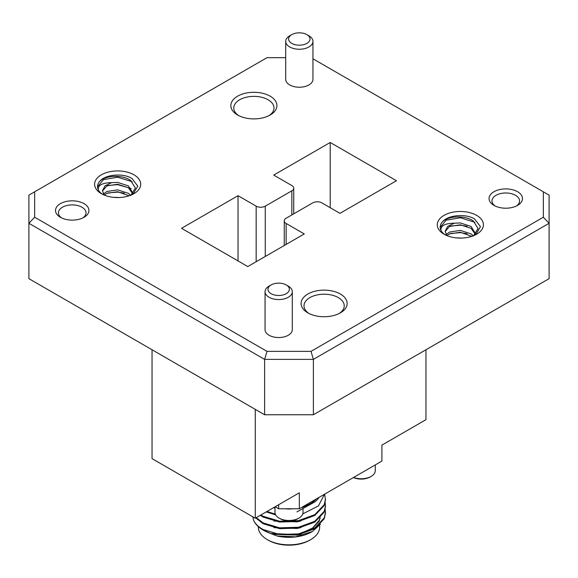 <?xml version="1.0" encoding="UTF-8"?>
<svg xmlns="http://www.w3.org/2000/svg" width="578" height="578" viewBox="0 0 578 578"><rect width="100%" height="100%" fill="white"/><g stroke="black" fill="none" stroke-linecap="round" stroke-linejoin="round"><path stroke-width="0.87" d="M493.959 205.378L493.959 205.378A16.711 9.653 180 0 1 493.959 191.73A16.711 9.653 180 0 1 517.592 191.73A16.711 9.653 180 0 1 517.599 205.378A16.711 9.653 180 0 1 493.959 205.378M516.465 205.978A13.793 7.962 0 0 0 519.571 200.942A13.793 7.962 0 0 0 515.533 195.306A13.793 7.962 0 0 0 500.497 193.579A13.793 7.962 0 0 0 491.986 200.942A13.793 7.962 0 0 0 495.093 205.978M307.821 312.843L307.821 312.843A23.033 13.301 180 0 1 307.828 294.036A23.033 13.301 180 0 1 340.399 294.036A23.033 13.301 180 0 1 340.406 312.843A23.033 13.301 180 0 1 307.821 312.843M339.3 313.442A20.114 11.611 0 0 0 344.228 305.82A20.114 11.611 0 0 0 338.34 297.612A20.114 11.611 0 0 0 316.419 295.091A20.114 11.611 0 0 0 303.999 305.82A20.114 11.611 0 0 0 308.927 313.442M271.111 293.682A10.7 6.177 0 0 0 286.247 293.682A10.7 6.177 0 0 0 286.247 284.947L288.306 286.139A13.619 7.861 180 0 1 292.302 291.695A13.619 7.861 180 0 1 283.892 298.963A13.619 7.861 180 0 1 269.045 297.258A13.619 7.861 180 0 1 265.056 291.695A13.619 7.861 180 0 1 269.045 286.139L271.111 284.947A10.7 6.177 0 0 0 271.111 293.682M237.594 115L237.594 115A23.033 13.301 180 0 1 237.601 96.186A23.033 13.301 180 0 1 270.172 96.186A23.033 13.301 180 0 1 270.179 115A23.033 13.301 180 0 1 237.594 115M269.073 115.593A20.114 11.611 0 0 0 274.001 107.978A20.114 11.611 0 0 0 268.113 99.763A20.114 11.611 0 0 0 246.192 97.249A20.114 11.611 0 0 0 233.772 107.978A20.114 11.611 0 0 0 238.7 115.593M60.408 217.299A16.711 9.653 180 0 1 60.401 217.299A16.711 9.653 180 0 1 60.408 203.651A16.711 9.653 180 0 1 84.041 203.651A16.711 9.653 180 0 1 84.041 217.299A16.711 9.653 180 0 1 60.408 217.299M82.907 217.892A13.793 7.962 0 0 0 86.014 212.863A13.793 7.962 0 0 0 81.975 207.227A13.793 7.962 0 0 0 66.947 205.501A13.793 7.962 0 0 0 58.429 212.863A13.793 7.962 0 0 0 61.535 217.892M291.753 43.372A10.7 6.177 0 0 0 306.889 43.372A10.7 6.177 0 0 0 306.889 34.637L308.955 35.829A13.619 7.861 180 0 1 312.944 41.385A13.619 7.861 180 0 1 304.534 48.653A13.619 7.861 180 0 1 289.694 46.948A13.619 7.861 180 0 1 285.698 41.385A13.619 7.861 180 0 1 289.694 35.829L291.753 34.637A10.7 6.177 0 0 0 291.753 43.372M285.698 41.385L285.698 79.359A13.619 7.861 0 0 0 289.694 84.923A13.619 7.861 0 0 0 304.534 86.628A13.619 7.861 0 0 0 312.944 79.359L312.944 41.385M265.056 291.695L265.056 329.67A13.619 7.861 0 0 0 269.045 335.233A13.619 7.861 0 0 0 283.892 336.938A13.619 7.861 0 0 0 292.302 329.67L292.302 291.695M310.675 539.642L309.649 540.235A29.196 16.856 180 0 1 268.358 540.242A29.196 16.856 180 0 1 268.351 540.235L267.325 539.642A30.656 17.701 0 0 0 310.675 539.642A30.656 17.701 0 0 0 319.656 527.129L319.656 525.388M268.358 540.242L267.325 539.642A30.656 17.701 0 0 1 258.344 527.129L258.344 526.637M270.714 533.443L263.192 530.105A36.493 21.068 0 0 0 270.714 533.443L298.443 534.722L314.808 528.718L324.251 518.719L325.493 512.997L325.183 509.269M252.745 516.768L253.655 520.46A36.493 21.068 0 0 0 263.192 530.105M312.387 531.5L311.708 531.897A32.115 18.539 180 0 1 277.007 535.987L295.647 536.81L312.387 531.5L320.515 524.167M253.655 520.46C255.454 524.073 258.633 527.1 263.192 529.542L279.557 534.448L298.443 533.891L314.808 527.887L324.251 517.888L325.493 512.173M255.772 517.939L263.192 523.747L279.557 528.653L298.443 528.097L314.808 522.093L324.251 512.094L325.493 506.379L325.183 502.65M256.249 517.664L263.192 522.924L279.557 527.822L298.443 527.273L314.808 521.269L324.251 511.27L325.493 505.548M260.266 515.338L263.192 517.129L279.557 522.028L298.443 521.479L314.808 515.475L324.251 505.475L325.493 499.753L324.641 494.154M260.931 514.962L263.192 516.298L279.557 521.204L298.443 520.648L314.808 514.644L324.251 504.645L325.493 498.93M375.274 464.922L375.274 470.673A14.016 8.092 180 0 1 371.17 476.395A14.016 8.092 180 0 1 355.904 478.15A14.016 8.092 180 0 1 353.584 477.442M371.17 476.395L370.18 476.966A12.615 7.283 180 0 1 356.438 478.548A12.615 7.283 180 0 1 353.433 477.529M274.984 506.848L274.984 512.397A14.016 8.092 0 0 0 276.053 515.489A14.016 8.092 0 0 0 279.087 518.112A14.016 8.092 0 0 0 298.913 518.112A14.016 8.092 0 0 0 303.017 512.397L303.017 506.639M130.715 195.487L135.375 187.994L130.686 180.517C122.485 174.455 105.55 175.315 99.763 181.29A20.143 11.632 0 0 0 97.516 186.629A20.143 11.632 0 0 0 98.332 189.909C97.733 185.249 102.169 182.821 111.633 182.641L104.965 185.878L102.479 190.682L103.729 194.165L104.654 195.241M473.396 236.026L478.057 228.541L473.368 221.063C465.167 215.002 448.232 215.861 442.445 221.836A20.143 11.632 0 0 0 440.198 227.176A20.143 11.632 0 0 0 441.014 230.456C440.414 225.796 444.85 223.368 454.315 223.187L447.647 226.424L445.161 231.229L446.411 234.711L447.336 235.788M444.034 234.206A23.062 13.316 180 0 1 444.034 215.37A23.062 13.316 180 0 1 476.648 215.37A23.062 13.316 180 0 1 476.648 234.206A23.062 13.316 180 0 1 444.034 234.206M101.352 193.659A23.062 13.316 180 0 1 101.352 174.831A23.062 13.316 180 0 1 133.966 174.831A23.062 13.316 180 0 1 133.966 193.659A23.062 13.316 180 0 1 101.352 193.659M446.072 234.22L446.837 233.859M450.5 233.512L460.341 232.638L467.01 233.693M450.5 226.063L460.341 225.189L467.01 226.244M440.198 227.349L446.093 220.218L460.341 217.74L474.914 222.299M103.39 193.673L104.156 193.312M107.819 192.973L117.659 192.091L124.328 193.146M107.819 185.516L117.659 184.642L131.242 188.565M97.516 186.802L103.411 179.671L117.659 177.193L132.232 181.752M425.957 349.755L425.957 419.679L381.906 445.118L381.906 461.092L299.325 508.77L299.325 492.796L255.266 518.228L152.043 458.629L152.043 349.755M255.266 518.228L255.266 409.354M313.384 414.751L549.1 278.661L549.1 223.289L313.384 359.379L313.384 414.751L264.616 414.751L264.616 359.379L28.9 223.289L28.9 278.661L264.616 414.751M285.698 57.67L267 57.67L34.644 191.809L34.644 217.22L267 351.366L311 351.366L543.356 217.22L543.356 191.809L312.944 58.79M284.268 245.491L284.268 220.847A6.437 3.714 0 0 1 286.153 218.217L312.734 202.871A6.437 3.714 0 0 1 321.838 202.871L339.965 213.34L396.45 180.726L330.211 142.477L273.719 175.091L291.847 185.56A6.437 3.714 0 0 1 293.732 188.182A6.437 3.714 0 0 1 291.847 190.812L265.266 206.158L265.266 256.466M284.268 220.847A6.437 3.714 0 0 0 286.153 223.476L286.153 244.407M256.162 261.718L256.162 206.158L238.035 195.696L181.543 228.31L247.789 266.552L304.281 233.938L286.153 223.476M256.162 206.158A6.437 3.714 0 0 0 265.266 206.158M34.644 217.22L28.9 223.289L28.9 195.133L34.644 191.809M543.356 191.809L549.1 195.133L549.1 223.289L543.356 217.22M311 351.366L313.384 359.379L264.616 359.379L267 351.366M238.035 260.924L238.035 195.696M330.211 207.704L330.211 142.477M454.315 223.187L460.341 222.949L471.077 226.446L475.521 233.577L475.477 234.307M446.252 234.487L449.605 232.038L460.341 230.398L471.077 233.895L473.295 235.81M456.035 237.869L462.227 238.064M445.168 231.489L449.605 226.446L460.341 224.813L471.077 228.31L475.427 234.357M447.069 235.513L449.605 233.895L460.341 232.262L471.85 236.33M111.633 182.641L117.659 182.402L128.395 185.899L132.839 193.03L132.796 193.76M103.57 193.948L106.923 191.491L117.659 189.851L128.395 193.355L130.614 195.263M113.353 197.329L119.545 197.517M102.487 190.942L106.923 185.899L117.659 184.266L128.395 187.763L132.745 193.811M104.387 194.974L106.923 193.355L117.659 191.715L129.169 195.783M299.325 508.77L278.675 508.77L278.675 504.717M278.675 508.77L275.164 506.74M279.087 518.112L280.084 518.69A12.615 7.283 0 0 0 297.916 518.69L298.913 518.112M285.257 508.77A16.935 9.775 0 0 0 292.743 508.77M266.169 511.935L275.612 514.781M275.258 513.986A36.493 21.068 180 0 1 272.094 513.141L267 511.458M269.435 533.01L277.007 535.987M303.017 507L314.887 501.87A32.115 18.539 0 0 0 319.107 497.347M274.391 507.188L274.984 507.332M316.253 498.995A30.656 17.701 180 0 1 303.031 506.624M296.94 511.906L314.887 501.87M324.468 494.255L318.478 505.895L302.778 513.878M300.936 533.386L312.546 528.068L319.164 520.417L319.923 518.141M320.111 517.122L320.226 515.482M274.015 534.31L297.085 535.098L300.936 534.209M310.827 530.033L319.164 521.24L320.111 517.953M320.205 517.028L320.226 516.313M274.015 527.685L297.085 528.473L300.936 527.591M274.015 521.067L297.085 521.847L300.936 520.966M274.015 514.442L275.655 514.861M273.531 507.686L274.984 508.076M303.017 507.101L305.466 506.212M288.306 286.139L286.247 284.947A10.7 6.177 0 0 0 271.111 284.947M308.955 35.829L306.889 34.637A10.7 6.177 0 0 0 291.753 34.637M99.763 181.29C105.333 174.426 122.977 172.844 131.907 178.4L137.788 186.152L133.012 194.157M442.445 221.836C448.015 214.973 465.658 213.39 474.589 218.946L480.47 226.699L475.694 234.704M441.014 230.456A20.143 11.632 0 0 0 445.132 234.798M98.332 189.909A20.143 11.632 0 0 0 102.451 194.259M291.847 214.937L291.847 190.812M293.732 213.846L293.732 188.182M475.521 233.577L475.521 234.263M132.839 193.03L132.839 193.717"/></g></svg>
